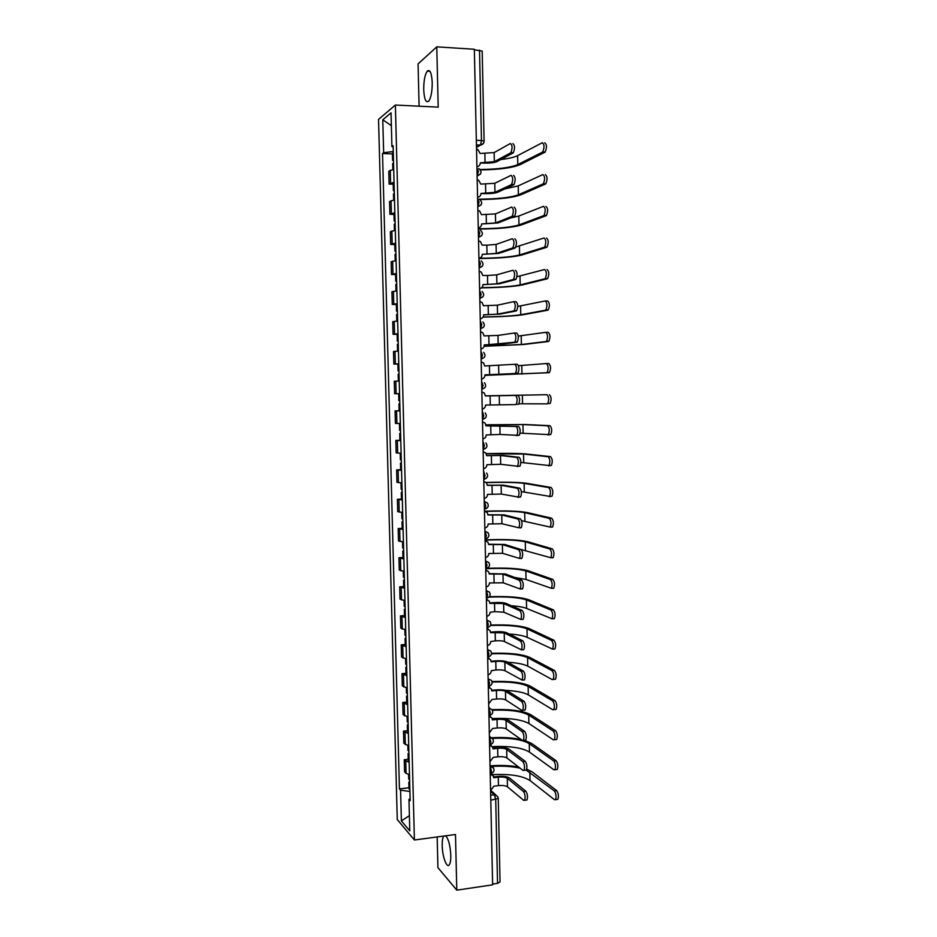 <?xml version="1.0" encoding="UTF-8"?>
<svg xmlns="http://www.w3.org/2000/svg" width="937" height="937" viewBox="0 0 937 937"><rect width="100%" height="100%" fill="white"/><g stroke="black" fill="none" stroke-linecap="round" stroke-linejoin="round"><path stroke-width="1.41" d="M443.716 836.062L443.658 836.144C442.615 837.819 442.135 840.981 442.205 845.619C442.334 856.605 446.867 868.904 449.362 864.699C450.392 863.047 450.873 859.897 450.791 855.258C450.24 845.572 448.554 839.083 445.743 835.792M432.226 82.632C431.664 72.863 429.989 69.045 427.202 71.165C424.871 74.714 423.711 80.887 423.723 89.694C424.274 99.416 425.96 103.222 428.759 101.126C431.067 97.635 432.226 91.475 432.226 82.632M437.169 836.94L437.919 867.65L456.799 890.15L492.639 884.833L474.345 49.263L436.771 46.85L418.066 63.903L419.108 106.197M395.379 105.026L378.536 119.397L397.265 819.547L414.412 839.997L395.379 105.026L438.2 107.134L436.771 46.85M456.799 890.15L455.487 834.492L414.412 839.997M490.789 800.21L498.25 798.406L500.042 881.951L497.535 883.345L495.72 799.577L494.396 794.763L490.59 791.437M492.628 884.071L497.535 883.345M474.356 49.813L482.18 51.066L484.113 141.159L481.466 140.503L479.51 50.153M393.716 169.339L388.773 171.26L389.113 184.074L394.044 182.27M393.212 184.202L389.113 184.074M394.512 199.862L389.569 201.525L389.897 214.304L394.84 212.746M393.997 214.397L389.897 214.304M395.297 230.291L390.354 231.708L390.694 244.452L395.637 243.128M394.782 244.51L390.694 244.452M396.093 260.615L391.151 261.798L391.49 274.494L396.421 273.428M395.566 274.529L391.49 274.494M396.878 290.857L391.935 291.794L392.275 304.455L397.206 303.623M396.351 304.455L392.275 304.455M397.663 321.004L392.732 321.696L393.06 334.322L397.991 333.736M397.124 334.286L393.06 334.322M398.448 351.059L393.517 351.516L393.845 364.106L398.775 363.755M397.909 364.036L393.845 364.106M398.799 381.043L394.29 381.242L394.629 393.786L399.56 393.681L394.629 393.786M400.005 410.898L395.074 410.874L395.402 423.395L400.333 423.512M399.818 403.882L398.939 403.882L399.115 410.722L400.005 410.746L395.074 410.874M400.778 440.683L395.847 440.425L396.175 452.899L401.106 453.262M399.888 440.296L395.847 440.425M401.551 470.386L396.62 469.894L396.948 482.332L401.879 482.918M400.661 469.718L396.62 469.894M402.324 499.983L397.393 499.269L397.721 511.661L402.652 512.48M401.423 499.07L397.393 499.269M403.097 529.499L398.166 528.55L398.494 540.918L403.425 541.961M402.196 528.327L398.166 528.55M403.859 558.932L398.939 557.749L399.256 570.071L404.187 571.359M402.957 557.492L398.939 557.749M404.632 588.272L399.701 586.855L400.029 599.153L404.948 600.664M403.706 586.574L399.701 586.855M405.393 617.53L400.462 615.89L400.79 628.141L405.709 629.875M404.468 615.574L400.462 615.89M406.154 646.694L401.223 644.82L401.551 657.048L406.471 659.004M405.217 644.48L401.223 644.82M406.904 675.764L401.985 673.68L402.313 685.861L407.232 688.051M405.979 673.316L401.985 673.68M407.665 704.765L402.746 702.445L403.062 714.591L407.982 717.004M406.728 702.047L402.746 702.445M408.415 733.671L403.496 731.129L403.812 743.24L408.731 745.875M407.478 730.708L403.496 731.129M409.164 762.484L404.245 759.731L404.573 771.807L406.072 773.365L409.481 774.653M408.216 759.275L404.245 759.731M393.247 151.536L383.655 152.708L382.776 119.784L391.034 112.85L391.912 146.594L393.13 146.98M410.113 798.699L408.954 799.39L410.16 800.713L393.095 145.715L391.912 146.594M408.954 799.39L409.785 830.85L401.387 820.929L400.567 790.172L409.926 791.472M383.655 152.708L382.53 153.539L399.431 788.919L400.567 790.172M392.416 153.902L382.53 153.539M408.965 787.771L399.431 788.919M382.776 119.784L391.361 125.652M409.387 815.635L401.387 820.929M512.867 143.595C514.893 145.165 515.045 148.222 513.324 152.778L510.864 152.684C512.574 148.128 512.422 145.059 510.407 143.49L494.139 152.579L480.107 153.469L477.87 149.51L476.535 149.112M480.318 162.991L484.265 163.132C490.039 163.225 494.186 162.757 496.715 161.726L513.054 152.989M476.91 166.61C479.03 166.353 480.166 165.088 480.318 162.804L494.326 161.644L510.595 152.895M544.713 142.834C546.868 144.392 547.021 147.449 545.182 152.017L542.734 151.911C544.573 147.355 544.42 144.286 542.277 142.729L517.622 155.636C514.319 157.287 508.697 158.599 500.756 159.559M393.458 159.782L392.58 160.297L393.493 160.789M393.282 152.743L392.404 153.27L392.58 160.297M393.552 163.097L392.673 163.6L392.826 169.48M480.458 169.913C499.058 169.656 512.281 167.91 520.129 164.654L544.889 152.227M542.453 152.134L517.798 164.572C510.337 167.653 497.781 169.292 480.131 169.492M513.511 175.418C515.514 177.046 515.678 180.091 514.003 184.542L511.543 184.472C513.218 180.009 513.043 176.964 511.052 175.336L494.783 183.289L480.775 184.109L478.737 180.279L477.202 179.787M480.974 193.526L484.921 193.643C490.683 193.701 494.83 193.291 497.348 192.39L513.699 184.776M477.589 197.238C479.697 196.957 480.833 195.692 480.974 193.42L494.97 192.319L511.239 184.706M514.144 207.136C516.135 208.822 516.31 211.856 514.682 216.213L512.223 216.166C513.851 211.797 513.675 208.764 511.696 207.077L495.427 213.905L481.442 214.643L479.592 210.966L477.87 210.368M481.641 223.978L497.992 222.959L514.331 216.47M478.257 227.761C480.365 227.48 481.501 226.192 481.641 223.931L495.614 222.912L511.883 216.412M545.299 174.657C547.442 176.273 547.606 179.318 545.814 183.781L543.378 183.711C545.158 179.236 544.994 176.203 542.863 174.575L518.22 185.889L504.738 188.946M394.254 190.211L393.376 190.656L394.278 191.089M394.067 183.195L393.189 183.652L393.376 190.656M394.336 193.514L393.458 193.959L393.622 199.979M479.885 199.522C498.952 199.335 512.574 197.777 520.726 194.849L545.475 184.027M543.038 183.945L518.395 194.791C510.536 197.59 497.465 199.042 479.194 199.159M545.884 206.386C548.004 208.061 548.192 211.094 546.435 215.463L544.01 215.405C545.744 211.036 545.568 208.002 543.46 206.327L518.817 216.037L510.466 218.005M395.051 220.546L394.172 220.933L395.063 221.296M394.864 213.554L393.985 213.952L394.172 220.933M395.133 223.849L394.254 224.224L394.418 230.385M478.28 229.05C498.226 228.956 512.574 227.586 521.312 224.962L546.06 215.721M543.636 215.662L518.993 224.915C510.712 227.398 497.137 228.675 478.28 228.733M514.776 238.759C516.755 240.504 516.943 243.515 515.35 247.79L512.902 247.755C514.483 243.479 514.296 240.469 512.328 238.712L496.071 244.428L486.842 245.166L482.098 245.096L480.423 241.559L478.538 240.856M478.924 258.202C481.032 257.898 482.157 256.609 482.297 254.349L498.625 253.435L514.963 248.059M482.297 254.349L496.259 253.412L512.516 248.024M515.409 270.278C517.365 272.081 517.575 275.08 516.029 279.261L513.581 279.249C515.116 275.068 514.917 272.07 512.972 270.254L496.704 274.857L487.498 275.49L482.754 275.455L481.243 272.058L479.205 271.25M482.953 284.602L499.269 283.817L515.596 279.554M479.58 288.537C481.688 288.221 482.813 286.933 482.965 284.672L496.891 283.806L513.16 279.542M513.839 301.691L516.041 301.691C517.985 303.565 518.196 306.551 516.697 310.651L514.249 310.651C515.748 306.551 515.537 303.565 513.605 301.691L497.348 305.193L483.422 305.72L482.04 302.452L479.873 301.55M483.609 314.785L499.901 314.118L516.228 310.943M480.248 318.791C482.344 318.463 483.469 317.163 483.621 314.914L497.535 314.118L513.792 310.943M546.47 238.01C548.578 239.755 548.766 242.765 547.067 247.04L544.631 247.005C546.33 242.73 546.142 239.708 544.046 237.975L515.83 246.993M395.836 250.788L394.957 251.104L395.847 251.397M395.648 243.819L394.77 244.147L394.957 251.104M395.918 254.079L395.039 254.395L395.203 260.709M478.924 258.507C498.847 258.343 513.171 257.16 521.909 254.981L546.646 247.321M544.221 247.286L519.59 254.946C511.309 257.019 497.758 258.12 478.924 258.249M547.056 269.54C549.141 271.343 549.351 274.33 547.688 278.523L545.264 278.512C546.915 274.318 546.704 271.32 544.631 269.516L516.955 276.708M396.62 280.936L395.742 281.194L396.632 281.428M396.433 273.991L395.555 274.26L395.742 281.194M396.702 284.216L395.824 284.473L396 290.927M481.466 287.858C500.592 287.565 514.272 286.581 522.495 284.907L547.231 278.816M544.807 278.804L520.187 284.895C512.48 286.464 499.667 287.378 481.712 287.647M545.475 300.964L547.641 300.964C549.703 302.827 549.925 305.802 548.309 309.913L545.884 309.913C547.501 305.813 547.278 302.827 545.217 300.964L517.739 306.422M397.405 311.002L396.527 311.189L397.417 311.353M397.218 304.068L396.339 304.279L396.527 311.189M397.487 314.27L396.609 314.457L396.784 321.063M483.023 317.104C501.74 316.753 515.104 315.968 523.092 314.738L547.805 310.206M545.393 310.217L520.773 314.75C513.277 315.91 500.721 316.647 483.105 316.964M514.39 333.033L516.674 333.022C518.594 334.942 518.817 337.917 517.353 341.935L514.917 341.958C516.381 337.941 516.146 334.966 514.237 333.033L497.98 335.434L484.078 335.891L482.813 332.752L480.529 331.768M484.265 344.863L500.522 344.312L516.861 342.239M480.904 348.951C483 348.599 484.124 347.299 484.277 345.05L514.425 342.263M545.966 332.307L548.215 332.295C550.265 334.216 550.499 337.179 548.93 341.197L546.505 341.22C548.075 337.203 547.84 334.228 545.803 332.307L518.266 336.078M398.178 340.974L397.3 341.103L398.19 341.197M398.002 334.064L397.124 334.204L397.3 341.103M398.272 344.23L397.393 344.359L397.569 351.106M484.113 346.28L523.678 344.488L548.391 341.513M545.978 341.536L521.37 344.511L484.136 346.186M514.94 364.27L517.294 364.235C519.203 366.226 519.449 369.19 518.02 373.125L515.584 373.16C517.001 369.225 516.767 366.262 514.87 364.282L484.722 365.969L483.586 362.959L481.185 361.881M484.921 374.859L517.482 373.43M481.559 379.017C483.656 378.653 484.78 377.353 484.921 375.105L515.057 373.476M546.458 363.556L548.789 363.521C550.815 365.5 551.073 368.452 549.539 372.399L547.126 372.446C548.649 368.499 548.403 365.535 546.388 363.556L518.512 365.664M398.963 370.853L398.084 370.923L398.963 370.947M398.787 363.966L397.897 364.048L398.084 370.923M399.045 374.097L398.166 374.168L398.342 381.031M484.921 375.374L548.965 372.703M546.552 372.75L484.921 375.339M485.378 395.941L517.927 395.367C519.812 397.405 520.058 400.357 518.676 404.21L516.252 404.28C517.634 400.415 517.376 397.464 515.491 395.426L485.378 395.953L484.335 393.06L481.852 391.912M482.227 408.989C484.312 408.614 485.425 407.302 485.577 405.065L515.678 404.585M549.375 394.653C551.378 396.691 551.635 399.63 550.148 403.496L547.747 403.554C549.223 399.701 548.965 396.749 546.962 394.711L485.378 395.836L546.962 394.711M399.736 400.638L398.857 400.649L398.682 393.798L399.56 393.774M398.939 403.882L399.818 403.835M547.138 403.87L518.957 403.788M486.022 425.785L518.548 426.394C520.422 428.49 520.679 431.43 519.332 435.213L516.428 435.6M499.878 425.621L500.065 434.44L516.908 435.295C518.255 431.512 517.985 428.572 516.123 426.464L486.022 425.855L485.073 423.067L482.508 421.849M482.871 438.879C484.968 438.481 486.08 437.169 486.221 434.944L500.065 434.44M485.928 424.777L525.259 424.52L549.949 425.679C551.94 427.776 552.209 430.715 550.757 434.499L547.829 434.897M520.094 433.152L548.356 434.581C549.796 430.797 549.527 427.858 547.536 425.761L522.951 424.59L485.94 424.836M400.509 430.341L399.63 430.282L399.455 423.524M400.591 433.573L399.712 433.515L400.591 433.398M400.778 440.413L399.888 440.331L399.712 433.515M486.666 455.534L502.853 455.405L519.168 457.315C521.019 459.481 521.3 462.409 519.988 466.122L517.13 466.509M500.499 455.499L500.686 464.295L517.564 466.216C518.864 462.515 518.594 459.575 516.744 457.42L500.499 455.499L486.678 455.663L485.799 452.981L483.152 451.693M483.527 468.664C485.612 468.266 486.725 466.942 486.865 464.717L500.686 464.295M486.233 453.649C504.727 453.18 517.927 453.274 525.833 453.941L550.511 456.624C552.49 458.767 552.771 461.707 551.366 465.408L548.496 465.818M520.855 462.433L548.965 465.513C550.37 461.8 550.078 458.872 548.11 456.717L523.537 454.035L486.291 453.766M401.282 459.95L400.404 459.833L400.228 453.25M401.364 463.171L400.486 463.054L401.364 462.878M401.551 469.987L400.661 469.859L400.486 463.054M487.31 485.19L503.474 485.179L519.789 488.154C521.628 490.367 521.909 493.295 520.632 496.926L517.833 497.336M501.131 485.284L501.318 494.057L518.22 497.043C519.485 493.412 519.203 490.484 517.365 488.271L501.131 485.284L487.322 485.378L486.514 482.801L483.808 481.442M484.183 498.379C486.256 497.957 487.369 496.633 487.509 494.408L501.318 494.057M486.198 482.45C504.938 481.923 518.337 482.192 526.418 483.269L551.085 487.463C553.041 489.664 553.334 492.593 551.975 496.235L549.152 496.633M521.37 491.609L549.574 496.352C550.933 492.71 550.64 489.782 548.684 487.568L524.123 483.375C516.556 482.368 503.965 482.11 486.362 482.614M402.055 489.477L401.177 489.301L401.001 482.895M402.137 492.686L401.259 492.499L402.125 492.265M402.313 499.48L401.434 499.28L401.259 492.499M487.954 514.753L504.094 514.858L520.398 518.887C522.225 521.159 522.518 524.088 521.277 527.648L520.585 527.929M501.752 514.987L501.939 523.724L518.864 527.789C520.105 524.216 519.812 521.3 517.985 519.016L501.752 514.987L487.966 515.01L487.217 512.527L484.452 511.11M484.827 527.988C486.9 527.554 488.013 526.231 488.154 524.006L501.939 523.724M485.249 511.204C504.586 510.56 518.501 510.993 526.992 512.516L551.647 518.196C553.591 520.468 553.896 523.385 552.572 526.957L551.823 527.25M521.604 520.667L550.183 527.098C551.495 523.525 551.19 520.597 549.258 518.337L524.697 512.644C516.837 511.215 503.883 510.806 485.846 511.415M402.816 518.911L401.938 518.665L401.774 512.445M402.898 522.108L402.02 521.862L402.887 521.569M403.086 528.89L402.196 528.632L402.02 521.862M488.599 544.233L504.715 544.456L521.019 549.527C522.823 551.858 523.127 554.774 521.921 558.276L521.195 558.546M502.373 544.596L502.56 553.31L519.52 558.429C520.714 554.927 520.41 552.01 518.606 549.679L502.373 544.596L488.599 544.549L487.908 542.148L485.108 540.696M485.097 540.532L485.741 540.743M485.471 557.515C487.545 557.058 488.657 555.735 488.798 553.521L502.56 553.31M485.085 539.864C504.715 539.103 518.875 539.712 527.566 541.68L552.221 548.848C554.142 551.167 554.458 554.083 553.17 557.585L552.385 557.866M520.703 549.433L550.78 557.738C552.057 554.235 551.741 551.319 549.832 549L525.282 541.82C517.048 539.958 503.649 539.396 485.097 540.145M403.589 548.25L402.699 547.958L402.547 541.914M403.671 551.448L402.781 551.143L403.648 550.78M403.847 558.206L402.957 557.89L402.781 551.143M489.231 573.631L505.324 573.948L521.628 580.073C523.42 582.463 523.736 585.367 522.565 588.799L521.815 589.057M502.993 574.112L503.181 582.802L520.164 588.975C521.323 585.543 521.019 582.638 519.227 580.237L502.993 574.112L489.243 573.994L488.599 571.687L485.753 570.176M485.741 569.954L486.584 570.27M486.116 586.949C488.189 586.492 489.29 585.156 489.442 582.943L503.181 582.802M486.455 568.361C505.757 567.611 519.648 568.408 528.14 570.75L552.783 579.394C554.692 581.772 555.02 584.688 553.767 588.12L552.947 588.389M514.659 577.45L526.032 579.464L551.378 588.295C552.619 584.864 552.303 581.947 550.406 579.57L525.856 570.902C517.622 568.654 504.247 567.927 485.717 568.736M404.351 577.508L403.46 577.157L403.308 571.289M404.433 580.694L403.542 580.331L404.409 579.909M404.608 587.429L403.718 587.054L403.542 580.331M489.864 602.936L493.717 602.632C499.362 602.304 503.438 602.55 505.945 603.369L522.237 610.526C524.017 612.962 524.345 615.878 523.209 619.24L522.424 619.486M503.614 603.545L503.801 612.212L520.808 619.439C521.932 616.066 521.616 613.161 519.848 610.713L503.614 603.545L489.875 603.358L489.29 601.121L486.397 599.575M486.385 599.293L487.416 599.715M486.76 616.3C488.821 615.82 489.934 614.485 490.074 612.283L494.724 611.638L503.801 612.212M489.348 596.705C507.702 596.108 520.82 597.115 528.714 599.739L553.345 609.858C555.231 612.283 555.571 615.187 554.353 618.572L553.509 618.818M511.321 605.724C518.454 606.286 523.549 607.188 526.606 608.441L551.975 618.76C553.181 615.386 552.853 612.482 550.968 610.046L526.43 599.914C518.899 597.419 506.402 596.482 488.927 597.115M405.112 606.684L404.222 606.262L404.081 600.57M405.194 609.858L404.304 609.437L405.171 608.945M405.37 616.569L404.479 616.136L404.304 609.437M490.496 632.147L494.349 631.819C499.983 631.468 504.047 631.749 506.554 632.698L522.846 640.873C524.615 643.379 524.943 646.284 523.842 649.587L523.033 649.809M504.235 632.885L504.411 641.529L521.44 649.809C522.541 646.495 522.214 643.59 520.457 641.084L504.235 632.885L490.519 632.627L489.969 630.472L487.041 628.891M487.029 628.551L488.236 629.078M487.404 645.558C489.465 645.066 490.566 643.719 490.707 641.529L495.345 640.849C499.538 640.568 502.56 640.803 504.411 641.529M490.683 625.038C508.709 624.487 521.569 625.682 529.276 628.633L553.908 640.217C555.782 642.7 556.121 645.605 554.938 648.919L554.072 649.154M509.166 633.998C517.646 634.595 523.654 635.708 527.18 637.336L552.561 649.13C553.744 645.816 553.392 642.911 551.53 640.416L527.004 628.832C519.719 626.033 507.538 624.92 490.484 625.483M405.862 635.766L404.983 635.298L404.843 629.781M405.944 638.929L405.065 638.448L405.92 637.898M406.119 645.628L405.241 645.136L405.065 638.448M491.129 661.276L494.97 660.925C500.592 660.538 504.656 660.878 507.163 661.932L523.455 671.138C525.212 673.691 525.54 676.596 524.474 679.852L523.631 680.039M504.844 662.143L505.031 670.751L522.085 680.075C523.151 676.83 522.811 673.926 521.066 671.361L504.844 662.143C502.993 661.358 499.971 661.1 495.79 661.393L491.152 661.815L490.637 659.73L487.673 658.114M487.662 657.715L489.032 658.348M488.036 674.734C490.098 674.23 491.199 672.883 491.339 670.693L495.978 669.978C500.159 669.674 503.169 669.943 505.031 670.751M491.527 653.312C509.423 652.761 522.202 654.143 529.85 657.458L554.47 670.482C556.32 673.024 556.672 675.928 555.524 679.184L554.634 679.384M507.702 662.236C517.189 662.857 523.865 664.157 527.754 666.148L552.256 679.618L553.158 679.419C554.294 676.163 553.943 673.258 552.092 670.705L527.578 657.657C520.386 654.541 508.358 653.253 491.48 653.803M406.623 664.766L405.733 664.228L405.604 658.887M406.705 667.917L405.815 667.378L406.67 666.769M406.881 674.605L405.99 674.043L405.815 667.378M491.761 690.323L495.603 689.937C501.213 689.527 505.266 689.901 507.772 691.084L524.064 701.309C525.798 703.921 526.149 706.814 525.107 710.012L524.24 710.187M505.465 691.307L505.64 699.892L521.862 710.433L522.717 710.258C523.748 707.072 523.408 704.167 521.675 701.544L505.465 691.307C503.602 690.44 500.592 690.147 496.411 690.464L491.784 690.92L491.304 688.894L488.318 687.254M488.306 686.786L489.805 687.535M488.681 703.828L491.972 699.482L496.598 699.014C500.768 698.697 503.79 698.99 505.64 699.892M492.007 681.515C509.939 680.941 522.741 682.487 530.412 686.189L555.02 700.653C556.859 703.254 557.222 706.158 556.109 709.356L555.184 709.532M505.804 690.358C516.486 690.956 523.994 692.455 528.316 694.867L552.818 709.777L553.744 709.602C554.856 706.404 554.493 703.5 552.654 700.899L528.152 686.411C520.972 682.944 508.955 681.492 492.124 682.042M407.372 693.685L406.494 693.087L406.353 687.922M407.454 696.823L406.576 696.226L407.419 695.559M407.63 703.488L406.752 702.867L406.576 696.226M492.382 719.276L496.223 718.866C501.822 718.421 505.875 718.855 508.381 720.143L524.661 731.375C526.383 734.046 526.735 736.951 525.727 740.089L524.849 740.23M506.074 720.389L506.249 728.951L522.459 740.499L523.35 740.359C524.345 737.208 523.994 734.303 522.284 731.645L506.074 720.389C504.223 719.429 501.201 719.112 497.032 719.44L492.417 719.932L491.96 717.965L488.95 716.301M488.938 715.786L490.578 716.629M489.313 732.828L492.593 728.471L497.219 727.967C501.389 727.639 504.399 727.955 506.249 728.951M492.101 709.649C510.22 708.993 523.186 710.726 530.986 714.826L555.582 730.731C557.41 733.39 557.773 736.295 556.695 739.434L555.746 739.586M492.218 718.538C509.306 717.871 521.534 719.522 528.89 723.505L553.38 739.855L554.329 739.703C555.407 736.552 555.032 733.648 553.217 731.001L528.714 715.072C521.464 711.23 509.377 709.614 492.44 710.234M408.122 722.509L407.244 721.853L407.115 716.864M408.204 725.648L407.326 724.98L408.169 724.254M408.38 732.277L407.501 731.61L407.326 724.98M493.003 748.148L496.844 747.714C502.443 747.234 506.484 747.714 508.99 749.12L525.27 761.359C526.969 764.077 527.332 766.981 526.348 770.073L525.446 770.179M506.683 749.389L506.858 757.916L523.069 770.472L523.97 770.355C524.954 767.262 524.591 764.358 522.893 761.64L506.683 749.389C504.832 748.335 501.822 747.984 497.652 748.335L493.038 748.862L492.616 746.953L489.582 745.266M489.571 744.692L491.316 745.641M489.946 761.734L493.225 757.377L497.84 756.838C501.998 756.487 505.008 756.838 506.858 757.916M524.181 740.265L531.548 743.392L556.133 760.727C557.948 763.432 558.323 766.337 557.269 769.429L556.297 769.546M492.417 746.625C509.658 745.875 522.003 747.691 529.452 752.06L553.943 769.827L554.915 769.71C555.957 766.618 555.582 763.714 553.779 760.996L529.288 743.65C521.886 739.398 509.599 737.63 492.44 738.356M408.872 751.251L407.993 750.537L407.864 745.711M408.954 754.379L408.075 753.664L408.919 752.868M409.129 760.996L408.239 760.27L408.075 753.664M491.796 737.747C502.677 737.126 512.422 737.712 521.042 739.492M493.623 776.925L497.465 776.468C503.052 775.965 507.093 776.48 509.587 778.015L525.868 791.25C527.554 794.026 527.929 796.93 526.969 799.964L526.09 800.081M507.292 778.296L507.467 786.799L523.678 800.35L524.591 800.268C525.552 797.235 525.177 794.318 523.49 791.542L507.292 778.296C505.441 777.16 502.431 776.773 498.273 777.136L493.67 777.698L493.272 775.848L490.215 774.138M490.929 773.728L492.054 774.559M490.578 790.559L493.858 786.19L498.461 785.616C502.607 785.241 505.617 785.639 507.467 786.799M526.758 769.136L532.111 771.865L556.683 790.617C558.475 793.381 558.862 796.286 557.843 799.331L556.894 799.448M492.23 774.665C509.763 773.763 522.354 775.719 530.014 780.533L554.493 799.718L555.489 799.624C556.508 796.579 556.121 793.674 554.329 790.91L526.149 770.097M409.621 779.9L408.743 779.139L408.614 774.489M409.703 783.027L408.813 782.254L409.656 781.399M409.879 789.622L408.989 788.837L408.813 782.254M490.847 765.81C500.791 765.084 510.044 765.47 518.594 767.005M520.14 768.199C511.766 766.314 502.314 765.728 491.784 766.443M490.367 773.693L491.047 773.611L491.515 770.999L490.039 766.115M490.039 766.267L493.448 767.942C494.642 770.647 493.846 772.533 491.047 773.611L490.203 773.704M490.11 744.575L490.883 741.87L489.407 737.068M489.407 737.196L492.792 738.871C494.022 741.577 493.225 743.474 490.391 744.54L489.571 744.634M489.676 715.411L490.238 712.647L488.763 707.939M488.763 708.056L492.124 709.696C493.401 712.425 492.604 714.322 489.735 715.399L488.927 715.481M488.446 686.306L489.606 683.342L488.13 678.704M488.13 678.821L491.468 680.438C492.792 683.167 491.995 685.076 489.079 686.165L489.255 686.13M487.802 657.013L488.962 653.956L487.486 649.4M487.486 649.493L490.789 651.086C492.171 653.839 491.375 655.748 488.423 656.849L487.65 656.919M487.158 627.626L488.318 624.475L486.842 620.001M486.842 620.083L490.121 621.641C491.55 624.405 490.754 626.338 487.755 627.439L487.006 627.509M486.514 598.146L487.673 594.901L486.198 590.509M486.198 590.579L489.43 592.114C490.918 594.89 490.145 596.834 487.088 597.947L486.362 598.005M485.87 568.583L487.029 565.245L485.542 560.923M485.553 560.994L488.751 562.481C490.297 565.269 489.524 567.236 486.42 568.372L485.717 568.419M485.214 538.927L486.373 535.495L484.897 531.256M484.897 531.314L488.048 532.755C489.676 535.566 488.915 537.557 485.753 538.705L485.061 538.752M485.729 505.652L484.242 501.506L487.345 502.935C489.055 505.769 488.294 507.772 485.073 508.955L485.729 505.652M483.761 479.346L485.073 475.715L483.738 471.674M483.105 449.42L484.417 445.696L483.094 441.725M482.45 419.401L483.761 415.583L482.426 411.683M481.794 389.3L483.094 385.376L481.618 381.558M481.278 359.094L482.438 355.076L480.962 351.328M480.47 328.817L481.77 324.682L480.294 321.016M482.836 296.877L479.803 298.411L481.114 294.195L479.627 290.599M479.135 267.982L480.447 263.625L478.959 260.099M478.467 237.412L479.767 232.95L478.292 229.506M477.8 206.761L479.1 202.181L477.624 198.808M477.12 176.015L478.432 171.319L476.945 168.028M490.672 795.232L494.396 794.763L497.652 796.473L498.25 798.406M476.5 147.472L480.482 145.071L481.466 140.503L476.336 140.292M476.441 145.071L480.294 145.223L483.445 143.373M484.417 509.189L485.073 508.955L484.406 508.99M480.47 328.793L483.433 327.341M479.135 267.935L482.239 266.319M478.467 237.354L481.63 235.679M477.788 206.69L481.021 204.945M477.12 175.922L480.388 174.13M405.323 744.681L405.007 732.523M404.561 715.915L404.245 703.722M403.812 687.055L403.484 674.827M403.051 658.125L402.723 645.851M402.289 629.102L401.961 616.792M401.528 599.985L401.2 587.64M400.755 570.785L400.439 558.405M399.994 541.504L399.666 529.089M399.221 512.129L398.893 499.679M398.448 482.672L398.12 470.175M397.675 453.121L397.347 440.589M396.89 423.489L396.562 410.921M396.117 393.751L395.789 381.148M395.332 363.943L395.004 351.293M394.547 334.029L394.219 321.356M393.763 304.033L393.423 291.313M392.978 273.944L392.638 261.189M392.181 243.761L391.842 230.97M391.385 213.495L391.045 200.659M390.588 183.125L390.249 170.253M406.072 773.365L405.756 761.242M482.66 419.401L485.12 418.23M483.387 449.409L485.659 448.354M484.113 479.322L486.174 478.385M484.827 509.154L486.678 508.334M485.542 538.892L487.158 538.201M486.256 568.525L487.627 567.974M486.959 598.075L488.06 597.654M487.673 627.544L488.482 627.24M484.886 153.656L485.073 162.687M494.139 152.579L494.326 161.644M517.798 164.572L517.622 155.636M485.542 184.249L485.729 193.256M494.783 183.289L494.97 192.319M486.198 214.749L486.385 223.732M495.427 213.905L495.614 222.912M518.395 194.791L518.22 185.889M518.993 224.915L518.817 216.037M486.842 245.166L487.041 254.114M496.071 244.428L496.259 253.412M487.498 275.49L487.685 284.403M496.704 274.857L496.891 283.806M488.154 305.708L488.341 314.609M497.348 305.193L497.535 314.118M519.59 254.946L519.414 246.103M520.187 284.895L520.012 276.075M520.773 314.75L520.597 305.954M488.798 335.844L488.985 344.711M497.98 335.434L498.168 344.336M521.37 344.511L521.195 335.751M489.442 365.887L489.629 374.73M498.613 365.582L498.8 374.46M521.956 374.191L521.78 365.453M515.491 395.426L517.927 395.367M490.086 395.847L490.274 404.655M499.245 395.648L499.433 404.491M522.541 403.777L522.366 395.063M516.123 426.464L518.548 426.394M490.73 425.703L490.918 434.499M547.536 425.761L549.949 425.679M523.127 433.281L522.951 424.59M516.744 457.42L519.168 457.315M491.363 455.476L491.55 464.237M548.11 456.717L550.511 456.624M523.713 462.691L523.537 454.035M517.365 488.271L519.789 488.154M492.007 485.155L492.194 493.893M548.684 487.568L551.085 487.463M524.298 492.019L524.123 483.375M517.985 519.016L520.398 518.887M492.639 514.753L492.827 523.467M549.258 518.337L551.647 518.196M524.872 521.253L524.697 512.644M518.606 549.679L521.019 549.527M493.272 544.256L493.459 552.935M549.832 549L552.221 548.848M525.446 550.406L525.282 541.82M519.227 580.237L521.628 580.073M493.904 573.678L494.092 582.334M550.406 579.57L552.783 579.394M526.032 579.464L525.856 570.902M519.848 610.713L522.237 610.526M494.537 603.006L494.724 611.638M550.968 610.046L553.345 609.858M526.606 608.441L526.43 599.914M520.457 641.084L522.846 640.873M495.158 632.241L495.345 640.849M551.53 640.416L553.908 640.217M527.18 637.336L527.004 628.832M521.066 671.361L523.455 671.138M495.79 661.393L495.978 669.978M552.092 670.705L554.47 670.482M527.754 666.148L527.578 657.657M521.675 701.544L524.064 701.309M496.411 690.464L496.598 699.014M552.654 700.899L555.02 700.653M528.316 694.867L528.152 686.411M522.284 731.645L524.661 731.375M497.032 719.44L497.219 727.967M553.217 731.001L555.582 730.731M528.89 723.505L528.714 715.072M522.893 761.64L525.27 761.359M497.652 748.335L497.84 756.838M553.779 760.996L556.133 760.727M529.452 752.06L529.288 743.65M523.49 791.542L525.868 791.25M498.273 777.136L498.461 785.616M554.329 790.91L556.683 790.617M530.014 780.533L529.85 772.147M443.658 836.144L445.825 835.863M427.202 71.165L429.978 71.329M477.12 175.746L477.483 175.758C481.677 173.966 482.11 171.541 478.772 168.508M477.788 206.491L478.186 206.503C482.262 204.805 482.754 202.439 479.639 199.394M478.456 237.143L478.889 237.155C482.86 235.55 483.387 233.231 480.482 230.186M479.123 267.713L479.592 267.713C483.445 266.19 484.019 263.918 481.313 260.884M479.791 298.189L480.283 298.189C484.042 296.724 484.652 294.499 482.122 291.489M480.458 328.571L480.974 328.559C484.64 327.165 485.284 324.975 482.906 321.988M481.126 358.859L481.665 358.848C485.249 357.512 485.916 355.357 483.679 352.394M481.782 389.066L482.356 389.054C485.858 387.754 486.549 385.634 484.441 382.694M482.45 419.179L483.035 419.155C486.455 417.902 487.17 415.817 485.179 412.901M483.105 449.198L483.726 449.174C487.064 447.956 487.802 445.895 485.916 443.014M483.761 479.135L484.406 479.112C487.685 477.905 488.423 475.879 486.631 473.021M488.294 686.247L489.079 686.165M489.746 708.056L488.751 707.365M490.625 737.232L489.383 736.295M491.492 766.337L490.016 765.142M476.441 144.907L480.482 145.071C482.742 144.696 483.949 143.396 484.113 141.159M490.836 790.512L495.872 794.916M513.324 152.778L510.864 152.684M545.182 152.017L542.734 151.911M514.003 184.542L511.543 184.472M514.682 216.213L512.223 216.166M545.814 183.781L543.378 183.711M546.435 215.463L544.01 215.405M515.35 247.79L512.902 247.755M516.029 279.261L513.581 279.249M516.697 310.651L514.249 310.651M547.067 247.04L544.631 247.005M547.688 278.523L545.264 278.512M548.309 309.913L545.884 309.913M517.353 341.935L514.917 341.958M548.93 341.197L546.505 341.22M518.02 373.125L515.584 373.16M549.539 372.399L547.126 372.446M518.676 404.21L516.252 404.28M550.148 403.496L547.747 403.554M519.332 435.213L516.908 435.295M550.757 434.499L548.356 434.581M519.988 466.122L517.564 466.216M551.366 465.408L548.965 465.513M520.632 496.926L518.22 497.043M551.975 496.235L549.574 496.352M521.277 527.648L518.864 527.789M552.572 526.957L550.183 527.098M521.921 558.276L519.52 558.429M553.17 557.585L550.78 557.738M522.565 588.799L520.164 588.975M553.767 588.12L551.378 588.295M523.209 619.24L520.808 619.439M554.353 618.572L551.975 618.76M523.842 649.587L521.44 649.809M554.938 648.919L552.561 649.13M524.474 679.852L522.085 680.075M555.524 679.184L553.158 679.419M525.107 710.012L522.717 710.258M556.109 709.356L553.744 709.602M525.727 740.089L523.35 740.359M556.695 739.434L554.329 739.703M526.348 770.073L523.97 770.355M557.269 769.429L554.915 769.71M526.969 799.964L524.591 800.268M557.843 799.331L555.489 799.624"/></g></svg>
